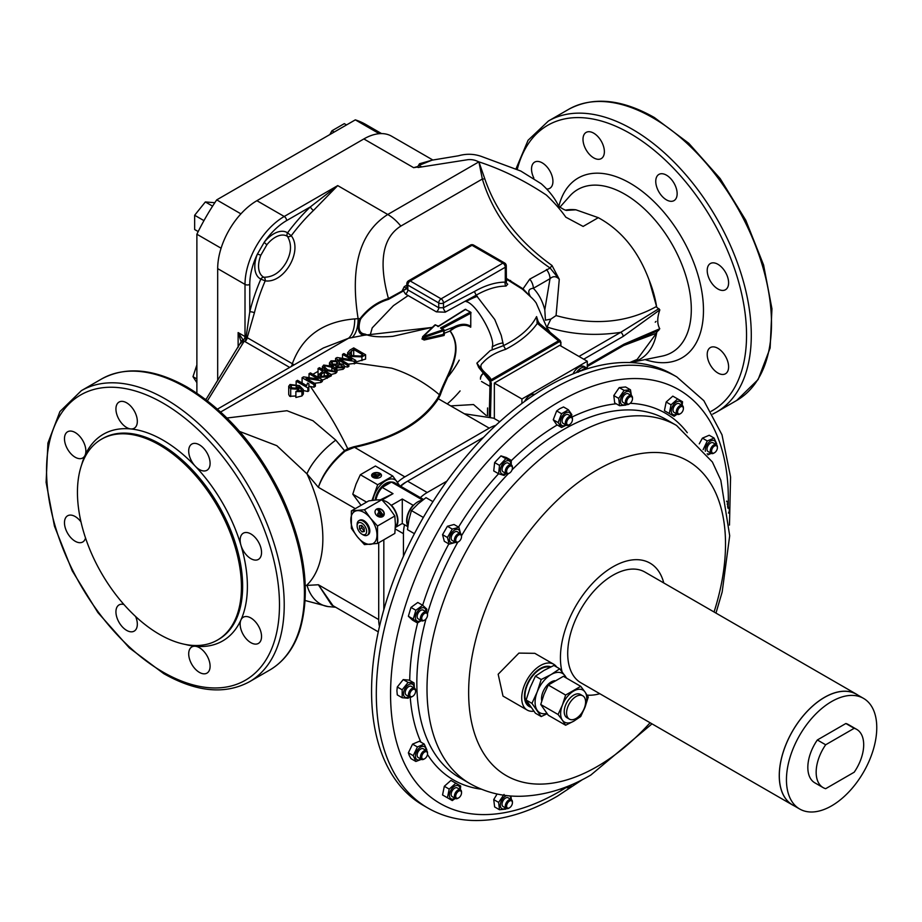 <?xml version="1.0" encoding="UTF-8"?>
<svg xmlns="http://www.w3.org/2000/svg" width="922" height="922" viewBox="0 0 922 922"><rect width="100%" height="100%" fill="white"/><g stroke="black" fill="none" stroke-linecap="round" stroke-linejoin="round"><path stroke-width="1.38" d="M553.673 664.22L534.818 653.329L518.913 653.099L498.168 674.247L502.997 696.087L527.2 710.067A26.473 15.282 -60 0 1 523.143 688.861A26.473 15.282 -60 0 1 540.442 665.534A26.473 15.282 -60 0 1 553.673 664.22A26.473 15.282 -60 0 1 556.704 667.055M533.803 711.185A26.473 15.282 -60 0 1 527.2 710.067M863.545 698.392L856.411 694.266A63.872 36.868 120 0 0 824.475 697.435A63.872 36.868 120 0 0 782.755 753.712A63.872 36.868 120 0 0 792.54 804.894L799.674 809.009A63.872 36.868 -60 0 1 789.889 757.826A63.872 36.868 -60 0 1 831.609 701.55A63.872 36.868 -60 0 1 863.545 698.392A63.872 36.868 -60 0 1 873.33 749.563A63.872 36.868 -60 0 1 831.609 805.851A63.872 36.868 -60 0 1 799.674 809.009M794.176 805.84A63.952 36.926 -60 0 1 792.505 804.964L580.952 682.833A63.952 36.926 -60 0 1 571.156 631.582A63.952 36.926 -60 0 1 612.934 575.236A63.952 36.926 -60 0 1 644.904 572.066L856.457 694.197A63.952 36.926 -60 0 1 858.048 695.223M792.505 804.964A63.952 36.926 -60 0 1 782.697 753.723A63.952 36.926 -60 0 1 824.475 697.366A63.952 36.926 -60 0 1 856.457 694.197M357.125 525.909L357.125 524.537A8.402 4.852 60 0 1 358.865 520.688A8.402 4.852 60 0 1 359.81 520.342A8.402 4.852 60 0 1 367.671 526.301A8.402 4.852 60 0 1 367.267 535.244A8.402 4.852 60 0 1 366.311 535.59A8.402 4.852 60 0 1 363.061 534.829L361.873 534.138A6.719 3.884 -120 0 0 364.478 534.748A6.719 3.884 -120 0 0 365.85 527.949A6.719 3.884 -120 0 0 359.269 522.555A6.719 3.884 -120 0 0 357.125 525.909A6.719 3.884 -120 0 0 361.873 534.138M358.865 520.688L359.695 520.204A8.402 4.852 60 0 1 360.64 519.87A8.402 4.852 60 0 1 368.512 525.828A8.402 4.852 60 0 1 368.097 534.76L367.267 535.244M383.137 510.857A4.944 3.895 35.1 0 0 375.6 510.027A4.944 3.895 35.1 0 0 376.153 514.891A4.944 3.895 35.1 0 0 383.69 515.709A4.944 3.895 35.1 0 0 383.137 510.857M383.598 515.836A4.944 3.895 35.1 0 0 382.953 511.111A4.944 3.895 35.1 0 0 375.519 510.154M379.495 513.9L381.408 512.644L379.415 513.796L380.279 514.868L382.273 513.715L383.137 514.787L380.959 516.193A2.121 1.671 -144.9 0 1 378.032 513.243M383.137 514.787L381.143 515.94A2.121 1.671 -144.9 0 1 378.55 512.713L379.541 512.136L377.813 509.993L378.815 509.417L381.408 512.644M380.048 477.389A4.944 2.858 0 0 0 381.489 475.372A4.944 2.858 0 0 0 378.446 472.744A4.944 2.858 0 0 0 373.064 473.355A4.944 2.858 0 0 0 371.612 475.372A4.944 2.858 0 0 0 374.666 478.011A4.944 2.858 0 0 0 380.048 477.389M381.478 475.579A4.944 2.858 0 0 0 378.274 473.113A4.944 2.858 0 0 0 373.064 473.77A4.944 2.858 0 0 0 371.624 475.579M373.387 474.703A2.121 1.222 180 0 1 376.383 474.703L380.383 474.703L377.386 476.432L375.392 475.279L374.39 475.856L376.383 477.008L375.392 477.584L373.387 476.432A2.121 1.222 180 0 1 372.776 475.568A2.121 1.222 180 0 1 373.387 474.703M382.48 500.45A15.121 8.736 60 0 1 383.322 500.554A15.121 8.736 60 0 1 386.837 501.891A15.121 8.736 60 0 1 390.352 504.611A15.121 8.736 60 0 1 395.354 526.635M408.02 525.033A15.121 8.736 -60 0 1 414.22 504.611A15.121 8.736 -60 0 1 417.735 501.891A15.121 8.736 -60 0 1 421.25 500.554A15.121 8.736 -60 0 1 422.23 500.439M391.573 482.068A15.121 8.736 120 0 0 385.765 483.439A15.121 8.736 120 0 0 375.185 500.058M375.969 499.989A15.72 9.07 -60 0 1 382.204 487.415L383.322 486.77A15.121 8.736 -60 0 1 386.837 484.05A15.121 8.736 -60 0 1 390.352 482.713L391.458 482.068A15.72 9.07 -60 0 1 394.685 482.794L423.532 499.447M422.679 605.281L417.793 602.469L410.993 607.425L408.365 616.265L412.549 620.137L417.424 622.961L413.24 619.077L415.868 610.249L422.679 605.281L426.851 609.154L426.39 611.954M425.987 611.724A7.48 4.322 120 0 0 421.85 607.875A7.48 4.322 120 0 0 415.81 614.974A7.48 4.322 120 0 0 420.939 620.46M421.285 620.644L417.424 622.961M424.304 620.276A5.036 2.916 -60 0 1 423.959 620.494A5.036 2.916 -60 0 1 421.446 620.748A5.036 2.916 -60 0 1 421.319 615.135A5.036 2.916 -60 0 1 426.483 612.012A5.036 2.916 -60 0 1 427.531 614.317A5.036 2.916 -60 0 1 427.508 614.732M426.483 612.012L423.221 610.134A5.036 2.916 120 0 0 418.058 613.257A5.036 2.916 120 0 0 418.173 618.858L421.446 620.748M426.771 617.775A4.114 2.374 -60 0 1 424.627 620.114A4.114 2.374 -60 0 1 421.965 619.653A4.114 2.374 -60 0 1 422.472 615.746A4.114 2.374 -60 0 1 425.664 613.026A4.114 2.374 -60 0 1 427.531 615.078A4.114 2.374 -60 0 1 426.771 617.775M506.604 795.582A7.48 4.322 120 0 0 500.531 803.327A7.48 4.322 120 0 0 503.573 808.963A7.48 4.322 120 0 0 505.844 808.121M510.88 799.386A7.48 4.322 120 0 0 509.647 795.893M505.844 809.113L499.505 809.747L498.606 802.405L504.057 794.441M510.938 795.997L511.341 799.651A5.036 2.916 -60 0 1 512.425 801.979A5.036 2.916 -60 0 1 512.413 802.394M509.209 807.937A5.036 2.916 -60 0 1 508.863 808.156A5.036 2.916 -60 0 1 506.466 808.467A5.036 2.916 -60 0 1 506.339 808.41A5.036 2.916 -60 0 1 506.282 802.693A5.036 2.916 -60 0 1 511.261 799.605A5.036 2.916 -60 0 1 511.387 799.674L508.126 797.784A5.036 2.916 120 0 0 507.999 797.726A5.036 2.916 120 0 0 503.02 800.803A5.036 2.916 120 0 0 503.078 806.519A5.036 2.916 120 0 0 503.205 806.589M511.468 800.803A4.114 2.374 -60 0 1 512.425 802.739A4.114 2.374 -60 0 1 509.52 807.776A4.114 2.374 -60 0 1 507.573 808.029A4.114 2.374 -60 0 1 507.365 803.408A4.114 2.374 -60 0 1 511.468 800.803M630.464 389.787L625.577 386.963L619.238 387.597L613.798 395.561L614.697 402.902L619.572 405.715L618.674 398.373L624.125 390.409L630.464 389.787L631.409 395.619M630.948 395.354A7.48 4.322 120 0 0 627.686 391.32A7.48 4.322 120 0 0 620.783 398.604A7.48 4.322 120 0 0 623.641 404.931A7.48 4.322 120 0 0 625.911 404.09M625.911 405.092L619.572 405.715M629.277 403.905A5.036 2.916 -60 0 1 628.931 404.124A5.036 2.916 -60 0 1 626.534 404.447A5.036 2.916 -60 0 1 626.407 404.378A5.036 2.916 -60 0 1 626.349 398.661A5.036 2.916 -60 0 1 631.328 395.573A5.036 2.916 -60 0 1 631.455 395.642A5.036 2.916 -60 0 1 632.492 397.947A5.036 2.916 -60 0 1 632.48 398.362M628.308 393.832A5.036 2.916 120 0 0 628.193 393.763A5.036 2.916 120 0 0 628.055 393.694A5.036 2.916 120 0 0 623.088 396.783A5.036 2.916 120 0 0 623.145 402.488A5.036 2.916 120 0 0 623.272 402.557M627.64 403.997A4.114 2.374 -60 0 1 627.433 399.376A4.114 2.374 -60 0 1 631.535 396.771A4.114 2.374 -60 0 1 632.492 398.707A4.114 2.374 -60 0 1 629.588 403.744A4.114 2.374 -60 0 1 627.64 403.997M727.792 506.8A7.48 4.322 120 0 0 727.792 506.512A7.48 4.322 120 0 0 727.112 503.908M726.732 501.833L727.804 501.798L728.149 507.008M727.608 506.87A5.036 2.916 -60 0 1 728.288 507.088A5.036 2.916 -60 0 1 729.337 509.393A5.036 2.916 -60 0 1 729.314 509.808M727.792 508.08A4.114 2.374 -60 0 1 729.337 510.154A4.114 2.374 -60 0 1 729.164 511.387A4.114 2.374 -60 0 1 728.461 513.058M563.031 788.103A7.48 4.322 120 0 0 565.635 787.388A7.48 4.322 120 0 0 565.878 787.25M566.235 787.457L561.556 789.751L561.037 788.806M569.243 787.065A5.036 2.916 -60 0 1 568.897 787.284A5.036 2.916 -60 0 1 567.698 787.734A5.036 2.916 -60 0 1 566.373 787.538A5.036 2.916 -60 0 1 565.843 787.054M571.628 784.703A4.114 2.374 -60 0 1 569.554 786.904A4.114 2.374 -60 0 1 568.574 787.273A4.114 2.374 -60 0 1 566.995 786.604M414.047 682.937L409.172 680.125L403.225 679.595L397.29 686.994L396.909 690.728L397.29 694.911L402.165 697.724L402.165 689.806L408.112 682.407L414.047 682.937L414.404 688.146M414.047 687.939A7.48 4.322 120 0 0 414.047 687.662A7.48 4.322 120 0 0 408.757 684.608A7.48 4.322 120 0 0 403.467 693.759A7.48 4.322 120 0 0 408.999 696.675M412.365 696.49A5.036 2.916 -60 0 1 412.019 696.709A5.036 2.916 -60 0 1 409.495 696.963L408.112 698.254L402.165 697.724M414.543 688.227L411.281 686.348A5.036 2.916 120 0 0 405.403 691.258A5.036 2.916 120 0 0 406.233 695.073L409.495 696.963A5.036 2.916 -60 0 1 408.665 693.148A5.036 2.916 -60 0 1 414.543 688.227A5.036 2.916 -60 0 1 415.592 690.532A5.036 2.916 -60 0 1 415.568 690.947M415.419 692.526A4.114 2.374 -60 0 1 412.676 696.329A4.114 2.374 -60 0 1 409.944 693.425A4.114 2.374 -60 0 1 413.171 689.379A4.114 2.374 -60 0 1 415.592 691.293A4.114 2.374 -60 0 1 415.419 692.526M568.413 409.783L563.538 406.959L559.723 408.723L556.669 410.924L553.246 419.764L556.669 424.65L561.556 427.462L558.121 422.576L561.556 413.736L568.413 409.783L571.847 414.658L571.41 416.514A5.036 2.916 -60 0 1 572.458 418.819A5.036 2.916 -60 0 1 572.447 419.233M570.914 416.225A7.48 4.322 120 0 0 565.635 412.895A7.48 4.322 120 0 0 560.346 422.046A7.48 4.322 120 0 0 565.635 425.1A7.48 4.322 120 0 0 565.878 424.961M566.235 425.169L561.556 427.462M569.243 424.777A5.036 2.916 -60 0 1 568.897 424.996A5.036 2.916 -60 0 1 567.698 425.445A5.036 2.916 -60 0 1 566.373 425.249A5.036 2.916 -60 0 1 565.889 420.42A5.036 2.916 -60 0 1 570.096 416.306A5.036 2.916 -60 0 1 571.421 416.514L568.159 414.635A5.036 2.916 120 0 0 566.834 414.427A5.036 2.916 120 0 0 562.616 418.53A5.036 2.916 120 0 0 563.112 423.359L566.373 425.249M568.574 424.984A4.114 2.374 -60 0 1 566.823 421.711A4.114 2.374 -60 0 1 570.534 417.539A4.114 2.374 -60 0 1 572.458 419.579A4.114 2.374 -60 0 1 569.554 424.616A4.114 2.374 -60 0 1 568.574 424.984M458.902 527.315L454.027 524.503L447.401 526.278L442.548 534.679L444.323 541.306L449.198 544.118L447.424 537.491L452.276 529.09L458.902 527.315L460.677 533.942M459.986 533.319A7.48 4.322 120 0 0 456.839 529.274A7.48 4.322 120 0 0 450.962 533.93A7.48 4.322 120 0 0 449.867 541.352A7.48 4.322 120 0 0 454.949 542.055M455.825 542.343L449.198 544.118M458.315 541.871A5.036 2.916 -60 0 1 457.969 542.101A5.036 2.916 -60 0 1 455.445 542.343A5.036 2.916 -60 0 1 456.448 535.14A5.036 2.916 -60 0 1 460.493 533.608A5.036 2.916 -60 0 1 461.53 535.924A5.036 2.916 -60 0 1 461.519 536.327M460.493 533.608L457.231 531.729A5.036 2.916 120 0 0 453.186 533.25A5.036 2.916 120 0 0 452.183 540.465L455.445 542.343M459.871 540.672A4.114 2.374 -60 0 1 458.626 541.71A4.114 2.374 -60 0 1 455.791 540.73A4.114 2.374 -60 0 1 457.381 536.039A4.114 2.374 -60 0 1 461.53 536.685A4.114 2.374 -60 0 1 459.871 540.672M677.682 398.949L672.806 396.137L666.18 402.015L664.405 410.693L669.28 413.505L671.055 404.827L677.682 398.949L682.534 401.75L682.188 405.438M681.842 405.242A7.48 4.322 120 0 0 680.298 401.531A7.48 4.322 120 0 0 672.818 405.853A7.48 4.322 120 0 0 672.818 414.485A7.48 4.322 120 0 0 676.806 413.966M677.151 414.162L674.132 416.306L669.28 413.505M680.171 413.794A5.036 2.916 -60 0 1 679.825 414.013A5.036 2.916 -60 0 1 677.301 414.255A5.036 2.916 -60 0 1 676.598 413.517A5.036 2.916 -60 0 1 677.774 407.708A5.036 2.916 -60 0 1 682.349 405.53A5.036 2.916 -60 0 1 683.041 406.268A5.036 2.916 -60 0 1 683.386 407.835A5.036 2.916 -60 0 1 683.375 408.239M682.349 405.53L679.076 403.64A5.036 2.916 120 0 0 674.512 405.83A5.036 2.916 120 0 0 673.337 411.627A5.036 2.916 120 0 0 674.04 412.376L677.301 414.255M677.854 413.229A4.114 2.374 -60 0 1 679.237 407.962A4.114 2.374 -60 0 1 683.11 407.317A4.114 2.374 -60 0 1 683.386 408.596A4.114 2.374 -60 0 1 680.482 413.632A4.114 2.374 -60 0 1 677.854 413.229M459.986 789.497A7.48 4.322 120 0 0 458.441 785.798A7.48 4.322 120 0 0 450.962 790.108A7.48 4.322 120 0 0 450.962 798.752A7.48 4.322 120 0 0 454.949 798.233M455.307 798.429L452.276 800.573L447.424 797.772L449.198 789.094L455.825 783.216L460.677 786.017L460.332 789.705M458.315 798.049A5.036 2.916 -60 0 1 457.969 798.268A5.036 2.916 -60 0 1 455.445 798.521A5.036 2.916 -60 0 1 454.742 797.772A5.036 2.916 -60 0 1 455.917 791.975A5.036 2.916 -60 0 1 460.493 789.785A5.036 2.916 -60 0 1 461.196 790.534A5.036 2.916 -60 0 1 461.53 792.102A5.036 2.916 -60 0 1 461.519 792.505M460.493 789.785L457.231 787.907A5.036 2.916 120 0 0 452.656 790.096A5.036 2.916 120 0 0 451.48 795.893A5.036 2.916 120 0 0 452.183 796.643L455.445 798.521M461.254 791.583A4.114 2.374 -60 0 1 461.53 792.862A4.114 2.374 -60 0 1 458.626 797.887A4.114 2.374 -60 0 1 455.998 797.484A4.114 2.374 -60 0 1 457.381 792.217A4.114 2.374 -60 0 1 461.254 791.583M424.224 744.066L419.349 741.253L412.549 744.146L408.365 752.836L409.299 755.521L410.993 758.645L415.868 761.457L413.24 755.66L417.424 746.958L424.224 744.066L426.851 749.863M425.987 750.37A7.48 4.322 120 0 0 425.584 747.984A7.48 4.322 120 0 0 418.68 748.664A7.48 4.322 120 0 0 415.81 758.299A7.48 4.322 120 0 0 420.939 759.094M421.4 759.359L415.868 761.457M424.304 758.921A5.036 2.916 -60 0 1 423.959 759.14A5.036 2.916 -60 0 1 421.446 759.382A5.036 2.916 -60 0 1 420.397 757.285A5.036 2.916 -60 0 1 422.518 752.087A5.036 2.916 -60 0 1 426.483 750.658A5.036 2.916 -60 0 1 427.52 752.767A5.036 2.916 -60 0 1 427.531 752.963A5.036 2.916 -60 0 1 427.52 753.159M426.483 750.658L423.221 748.768A5.036 2.916 120 0 0 419.256 750.208A5.036 2.916 120 0 0 417.136 755.395A5.036 2.916 120 0 0 418.173 757.504L421.446 759.382M427.52 753.562A4.114 2.374 -60 0 1 427.531 753.723A4.114 2.374 -60 0 1 424.627 758.76A4.114 2.374 -60 0 1 421.723 757.239A4.114 2.374 -60 0 1 424.477 752.133A4.114 2.374 -60 0 1 427.52 753.562M511.284 460.378L506.409 457.566L500.969 455.883L494.63 462.567L493.731 470.946L498.606 473.758L499.505 465.391L505.844 458.695L511.284 460.378L511.214 464.861M510.88 464.676A7.48 4.322 120 0 0 503.573 462.971A7.48 4.322 120 0 0 500.439 471.753A7.48 4.322 120 0 0 505.844 473.401M506.247 473.643L504.057 475.441L498.606 473.758M509.036 473.343A5.036 2.916 -60 0 1 508.863 473.447A5.036 2.916 -60 0 1 506.339 473.701A5.036 2.916 -60 0 1 505.533 469.771A5.036 2.916 -60 0 1 508.69 465.322A5.036 2.916 -60 0 1 511.387 464.965A5.036 2.916 -60 0 1 512.425 467.27A5.036 2.916 -60 0 1 512.413 467.685M511.387 464.965L508.126 463.075A5.036 2.916 120 0 0 505.429 463.432A5.036 2.916 120 0 0 502.271 467.88A5.036 2.916 120 0 0 503.078 471.81L506.339 473.701M509.67 472.974A4.114 2.374 -60 0 1 509.52 473.067A4.114 2.374 -60 0 1 506.616 471.465A4.114 2.374 -60 0 1 509.382 466.44A4.114 2.374 -60 0 1 512.425 468.03A4.114 2.374 -60 0 1 509.67 472.974M703.117 449.659L707.289 440.958L714.089 438.065L709.214 435.253L702.414 438.146L699.256 443.851M715.852 444.369A7.48 4.322 120 0 0 715.449 441.984A7.48 4.322 120 0 0 709.041 442.168A7.48 4.322 120 0 0 705.376 451.296M714.089 438.065L716.717 443.874M714.181 452.921A5.036 2.916 -60 0 1 713.824 453.14A5.036 2.916 -60 0 1 711.311 453.394A5.036 2.916 -60 0 1 710.263 451.284A5.036 2.916 -60 0 1 712.383 446.098A5.036 2.916 -60 0 1 716.348 444.658A5.036 2.916 -60 0 1 717.385 446.767A5.036 2.916 -60 0 1 717.397 446.963A5.036 2.916 -60 0 1 717.385 447.158M716.348 444.658L713.086 442.779A5.036 2.916 120 0 0 709.122 444.208A5.036 2.916 120 0 0 707.001 449.406A5.036 2.916 120 0 0 708.05 451.515L711.311 453.394M711.588 451.25A4.114 2.374 -60 0 1 714.343 446.133A4.114 2.374 -60 0 1 717.397 447.562A4.114 2.374 -60 0 1 717.397 447.735A4.114 2.374 -60 0 1 714.492 452.76A4.114 2.374 -60 0 1 711.588 451.25M547.564 386.468A248.917 143.717 -60 0 1 672.023 374.148L676.783 376.891A248.917 143.717 -60 0 0 552.324 389.222A248.917 143.717 -60 0 0 389.706 608.566A248.917 143.717 -60 0 0 427.866 808.018L423.117 805.275A248.917 143.717 -60 0 1 384.958 605.823A248.917 143.717 -60 0 1 547.564 386.468M562.04 671.723A74.256 42.873 -60 0 1 612.934 566.823A74.256 42.873 -60 0 1 663.771 582.958M599.83 693.724A74.256 42.873 -60 0 1 587.118 695.142M707.162 453.785A7.48 4.322 120 0 0 710.804 453.105M711.265 453.37L707.9 454.846M702.414 438.146L707.289 440.958M494.63 462.567L499.505 465.391M500.969 455.883L505.844 458.695M408.365 752.836L413.24 755.66M412.549 744.146L417.424 746.958M455.825 783.216L450.95 780.404L444.323 786.282L442.548 794.96L447.424 797.772M444.323 786.282L449.198 789.094M666.18 402.015L671.055 404.827M442.548 534.679L447.424 537.491M447.401 526.278L452.276 529.09M556.669 410.924L561.556 413.736M553.246 419.764L558.121 422.576M397.29 686.994L402.165 689.806M403.225 679.595L408.112 682.407M560.334 789.048L561.556 789.751M726.582 501.107L727.804 501.798M619.238 387.597L624.125 390.409M613.798 395.561L618.674 398.373M497.096 794.003L493.731 799.593L494.63 806.934L499.505 809.747M493.731 799.593L498.606 802.405M408.365 616.265L413.24 619.077M410.993 607.425L415.868 610.249M446.87 481.157L427.209 492.509A33.618 19.408 120 0 0 420.363 497.615M404.539 524.768A33.618 19.408 120 0 0 403.433 533.688L403.433 556.277M483.577 437.328L405.45 482.425A30.587 17.656 120 0 0 400.367 486.067M383.829 539.796L383.829 609.707M427.209 492.509L407.593 481.192A33.618 19.408 120 0 0 400.759 486.297M407.904 525.909A15.72 9.07 -60 0 1 413.102 505.256L414.22 504.611M402.28 522.336L402.28 499.009L413.102 505.256M382.204 487.415L393.026 493.662L380.521 499.747M421.25 500.554L422.357 499.908L391.458 482.068M422.357 499.908A15.72 9.07 -60 0 1 422.933 499.897M381.938 499.897A15.72 9.07 60 0 1 382.204 499.908L383.322 500.554M393.026 493.662L382.204 499.908M390.352 504.611L391.458 505.256L402.28 499.009M391.458 505.256A15.72 9.07 60 0 1 395.319 527.43M383.322 486.77L390.352 482.713M432.948 501.66L426.01 497.65L418.173 503.792L411.419 510.569L423.348 517.449M407.489 529.666L414.416 533.677L407.489 529.666L408.907 519.801L411.419 510.569M361.044 505.325L352.792 494.18L356.019 484.142L360.341 474.726L375.427 466.013L392.772 476.017L377.674 484.742L360.341 474.726M352.792 494.18L366.564 502.133M399.675 485.675L392.772 476.017M377.674 484.742L372.004 500.427M372.926 500.312A18.486 10.672 -60 0 1 374.447 494.78A18.486 10.672 -60 0 1 385.765 480.696A18.486 10.672 -60 0 1 397.082 481.699A18.486 10.672 -60 0 1 398.488 484.984M376.383 477.008L375.392 477.999L373.387 476.847A2.121 1.222 180 0 1 372.776 475.983A2.121 1.222 180 0 1 372.799 475.775M380.383 474.703L377.386 476.847L374.747 476.063M357.356 536.788A18.486 10.672 -120 0 0 370.437 544.337A18.486 10.672 -120 0 0 376.971 535.037A18.486 10.672 -120 0 0 370.437 518.187A18.486 10.672 -120 0 0 357.356 510.638A18.486 10.672 -120 0 0 350.821 519.939A18.486 10.672 -120 0 0 357.356 536.788L364.432 544.602L377.513 543.438L377.513 526.001L370.437 518.187L364.432 509.739L351.363 510.915L351.363 528.341L357.356 536.788M377.513 543.438L394.847 533.423L395.388 524.399L394.847 515.997L377.513 526.001M364.432 509.739L381.777 499.736L375.784 500.001L368.696 500.9L351.363 510.915M381.777 499.736L388.853 507.549L394.847 515.997M379.288 512.286L377.813 509.993M364.167 528.248L361.724 525.402L359.43 525.805L359.58 529.067L362.023 531.902L364.328 531.498L364.167 528.248M361.482 525.448L361.597 527.891L359.58 529.067M361.597 527.891L364.052 530.738L362.023 531.902M856.734 729.394L848.413 724.588A33.618 19.408 120 0 0 845.866 723.505L817.341 739.974A33.618 19.408 120 0 0 814.794 782.813L823.116 787.607A33.618 19.408 120 0 0 825.663 788.69L854.187 772.221A33.618 19.408 120 0 0 856.734 729.394A33.618 19.408 120 0 0 854.187 728.311L845.866 723.505M854.187 728.311L825.663 744.78L817.341 739.974M825.663 744.78A33.618 19.408 120 0 0 823.116 787.607M81.643 464.815A119.33 68.896 60 0 1 85.055 455.307A15.121 8.736 -120 0 0 75.178 432.522A15.121 8.736 -120 0 0 67.606 431.773A15.121 8.736 -120 0 0 65.289 443.885A15.121 8.736 -120 0 0 75.178 457.22A15.121 8.736 -120 0 0 82.738 457.969A15.121 8.736 -120 0 0 85.055 455.307A119.33 68.896 60 0 1 130.717 428.937A15.121 8.736 -120 0 0 134.197 428.257A15.121 8.736 -120 0 0 136.514 416.145A15.121 8.736 -120 0 0 126.625 402.81A15.121 8.736 -120 0 0 119.065 402.061A15.121 8.736 -120 0 0 116.748 414.185A15.121 8.736 -120 0 0 126.625 427.508A15.121 8.736 -120 0 0 130.717 428.937A119.33 68.896 60 0 1 163.01 440.163A119.33 68.896 60 0 1 195.303 466.221A15.121 8.736 -120 0 0 199.394 469.529A15.121 8.736 -120 0 0 206.954 470.278A15.121 8.736 -120 0 0 209.282 458.153A15.121 8.736 -120 0 0 199.394 444.819A15.121 8.736 -120 0 0 191.834 444.07A15.121 8.736 -120 0 0 195.303 466.221A119.33 68.896 60 0 1 240.965 545.317A15.121 8.736 -120 0 0 250.853 558.651A15.121 8.736 -120 0 0 258.414 559.4A15.121 8.736 -120 0 0 260.73 547.276A15.121 8.736 -120 0 0 250.853 533.942A15.121 8.736 -120 0 0 243.293 533.193A15.121 8.736 -120 0 0 240.965 545.317A119.33 68.896 60 0 1 240.965 619.884A15.121 8.736 -120 0 0 250.853 642.669A15.121 8.736 -120 0 0 258.414 643.418A15.121 8.736 -120 0 0 260.73 631.305A15.121 8.736 -120 0 0 250.853 617.971A15.121 8.736 -120 0 0 243.293 617.221A15.121 8.736 -120 0 0 240.965 619.884A119.33 68.896 60 0 1 195.303 646.253A15.121 8.736 -120 0 0 191.834 646.933A15.121 8.736 -120 0 0 189.517 659.046A15.121 8.736 -120 0 0 199.394 672.38A15.121 8.736 -120 0 0 206.954 673.129A15.121 8.736 -120 0 0 209.282 661.005A15.121 8.736 -120 0 0 199.394 647.682A15.121 8.736 -120 0 0 195.303 646.253A119.33 68.896 60 0 1 185.357 644.455M80.986 521.887A15.121 8.736 -120 0 0 75.178 516.539A15.121 8.736 -120 0 0 67.606 515.79A15.121 8.736 -120 0 0 65.289 527.914A15.121 8.736 -120 0 0 75.178 541.249A15.121 8.736 -120 0 0 82.738 541.998A15.121 8.736 -120 0 0 85.527 537.975M123.94 604.509A15.121 8.736 -120 0 0 119.065 604.913A15.121 8.736 -120 0 0 116.748 617.037A15.121 8.736 -120 0 0 126.625 630.371A15.121 8.736 -120 0 0 134.197 631.121A15.121 8.736 -120 0 0 135.603 616.484M159.448 634.348A115.965 66.96 60 0 1 83.683 532.144A115.965 66.96 60 0 1 101.466 439.218A115.965 66.96 60 0 1 159.448 444.969A115.965 66.96 60 0 1 235.202 547.161A115.965 66.96 60 0 1 217.431 640.087A115.965 66.96 60 0 1 159.448 634.348M444.162 330.768L453.831 327.022C460.504 323.634 466.152 323.403 470.773 326.33L470.773 313.226L470.716 327.229C466.302 324.44 460.919 324.694 454.581 327.967L450.12 330.906C465.253 351.478 447.17 374.344 440.255 395.089L438.353 398.777C422.944 422.449 394.812 438.688 353.979 447.493L345.105 451.146C331.77 462.625 322.861 474.692 318.378 487.323L306.945 473.839L276.819 445.683L239.616 431.45M305.297 585.493L318.378 584.755L331.528 604.855L378.274 631.847M220.681 411.984L348.504 338.27L323.38 347.963M303.35 390.559L307.867 391.493L308.801 390.824L308.801 387.378L307.867 387.908L296.146 381.143L297.529 380.337L306.634 385.592L307.568 383.103L308.951 383.898L308.801 387.378M308.801 388.254L308.951 383.898M355.8 362.023L365.596 359.096L365.596 354.763L361.92 356.883L350.925 356.445L347.629 352.746L349.876 350.118L353.714 347.905L365.596 354.763M308.951 386.272L310.483 386.514L324.198 407.086C331.897 418.334 339.757 432.222 347.744 448.714L353.691 446.801C394.132 438.019 422.069 421.884 437.512 398.408L439.425 394.766C446.467 374.182 464.63 351.593 450.028 331.021L443.436 333.591L444.173 334.202M227.008 418.012L286.961 410.716L312.984 420.755L335.792 440.128L344.563 450.685L347.744 448.714L348.159 449.279M432.303 327.414L364.225 335.239L348.504 338.27A26.888 14.314 -99.8 0 0 354.716 318.908L358.116 318.643C349.887 267.011 359.764 232.298 387.759 214.492L478.91 161.857L484.753 178.718C496.451 212.867 518.867 241.783 551.99 265.455L559.274 279.308L556.07 315.578C593.641 325.904 627.133 322.861 656.533 306.45L649.1 280.011C638.312 251.049 621.382 230.27 598.297 217.673L575.893 209.801L566.823 210.366M444.427 334.167L444.093 335.47L424.178 340.022L421.896 338.904L422.518 338.443M440.255 395.089A1.683 1.325 24.6 0 1 439.425 394.766C424.846 382.457 408.919 373.583 391.643 368.143L355.8 362.991M318.055 371.347L312.881 374.32M298.693 386.86L297.668 389.176L290.707 388.784L288.713 386.26L288.713 394.489L289.692 396.299L295.881 395.987M295.881 391.596L295.881 397.474L301.92 395.976L303.35 394.051L303.35 389.649L301.92 391.527L295.881 391.596L297.149 390.721L300.779 390.755L301.494 389.695L298.693 386.767L298.855 391.147M331.252 374.493L335.735 373.272L337.014 371.9L337.014 370.298L335.735 372.004L326.158 370.575L322.4 366.772L323.691 365.054L333.257 366.472L337.014 370.298M336.853 370.287L343.088 369.296L344.425 367.993L344.425 366.022L343.088 367.763L336.853 367.751L336.046 365.469L330.998 364.905L329.477 362.865L331.021 360.825L338.144 360.836L339.584 362.669L339.008 363.717L343.065 364.213L344.425 366.022M322.297 380.279L331.332 375.83L331.332 374.551L327.287 376.879L319.704 377.271L318.009 375.15L322.838 371.243L318.055 368.489L319.45 367.682L331.332 374.551M310.483 386.514A116.034 66.995 60 0 1 313.964 387.217L315.359 386.226L315.359 383.771L313.964 384.566L302.082 377.709L303.568 376.844L318.263 379.069L309.031 373.698L310.414 372.903L322.297 379.76L320.81 380.625L306.127 378.4L315.359 383.771M314.494 383.275L320.81 382.48L322.297 381.489L322.297 379.76M344.425 366.46A116.944 67.513 60 0 1 347.456 367.094L348.85 366.426L348.85 364.432L347.456 365.239L335.573 358.37L337.072 357.517L351.789 359.718L342.523 354.359L343.906 353.564L355.8 360.421L354.302 361.286L339.584 359.084L348.85 364.432M348.378 364.155L355.8 363.268L355.8 360.421M332.98 605.685L318.378 584.755L378.712 619.584L378.712 542.747M495.829 425.33A36.972 21.344 120 0 0 489.236 428.154L404.862 476.87A36.972 21.344 120 0 0 397.52 482.321M378.712 619.584A36.972 21.344 120 0 0 379.484 626.441M629.703 362.542L637.171 359.419L656.464 333.211L623.675 345.508M649.1 280.011A84.04 48.52 60 0 1 656.671 307.176L659.841 309.873C657.075 317.733 657.052 324.037 659.772 328.751L656.787 332.151A84.04 48.52 60 0 1 631.593 362.334A84.04 48.52 60 0 1 630.383 362.565M566.05 210.239L566.719 210.447C567.134 210.02 566.35 211.726 558.513 206.079L559.066 207.07C558.19 205.007 553.765 194.899 541.237 183.755L520.815 171.054L482.022 156.659C474.323 153.813 466.474 153.525 458.441 155.795L432.061 160.163L418.83 165.441L419.545 163.736L432.775 159.979M506.27 278.329L523.028 288.828L529.77 279.124L550.111 268.025C515.755 244.48 493.166 214.814 482.344 179.018L478.91 161.869L476.04 160.682A11.767 6.788 0 0 0 468.169 159.633L421.803 166.905L418.83 165.441M656.787 332.151L656.464 333.211M421.803 166.905L418.069 167.504L417.678 166.536L418.634 167.435M432.867 160.025L391.596 136.202A55.458 32.016 120 0 0 363.856 138.945L256.904 200.696A55.458 32.016 120 0 0 217.684 268.625L217.684 380.532M417.355 167.089L413.632 167.677L417.678 166.536M417.77 166.594L419.545 163.736M313.526 210.412A3.365 1.233 46.3 0 1 310.403 206.862L337.717 185.599L313.526 210.412A131.097 75.685 120 0 0 291.248 235.744C303.154 250.807 284.207 283.63 265.202 280.853A131.097 75.685 120 0 0 254.403 312.812L247.2 337.648L292.332 363.706C302.278 336.472 323.08 321.548 354.716 318.908M437.512 398.408A1.683 1.302 29.9 0 0 438.353 398.777L464.354 413.782L493.604 418.173L499.759 421.723M489.386 416.318L490.389 380.636L476.87 363.164L490.193 350.625L503.504 345.612L501.257 335.435L494.78 319.542L476.132 295.213L445.165 312.201L436.36 311.855L405.45 294.014L403.513 290.903L388.473 299.385C377.64 302.623 368.339 309.17 360.56 319.047C357.632 328.509 359.165 333.522 365.147 334.11C370.448 336.68 379.691 337.417 392.876 336.323L432.464 327.275M656.533 306.45L656.671 307.176M565.682 210.101A84.04 48.52 60 0 1 575.893 209.801M717.904 348.32A15.121 8.736 -120 0 0 710.343 347.571A15.121 8.736 -120 0 0 708.027 359.684A15.121 8.736 -120 0 0 717.904 373.018A15.121 8.736 -120 0 0 725.476 373.767A15.121 8.736 -120 0 0 727.792 361.643A15.121 8.736 -120 0 0 717.904 348.32M717.904 264.291A15.121 8.736 -120 0 0 710.343 263.542A15.121 8.736 -120 0 0 708.027 275.666A15.121 8.736 -120 0 0 717.904 288.989A15.121 8.736 -120 0 0 725.476 289.739A15.121 8.736 -120 0 0 727.792 277.626A15.121 8.736 -120 0 0 717.904 264.291M666.456 175.168A15.121 8.736 -120 0 0 658.896 174.419A15.121 8.736 -120 0 0 656.568 186.544A15.121 8.736 -120 0 0 666.456 199.867A15.121 8.736 -120 0 0 674.017 200.616A15.121 8.736 -120 0 0 676.333 188.503A15.121 8.736 -120 0 0 666.456 175.168M593.687 133.16A15.121 8.736 -120 0 0 586.127 132.411A15.121 8.736 -120 0 0 583.81 144.524A15.121 8.736 -120 0 0 593.687 157.858A15.121 8.736 -120 0 0 601.248 158.607A15.121 8.736 -120 0 0 603.564 146.483A15.121 8.736 -120 0 0 593.687 133.16M546.769 189.022A15.121 8.736 -120 0 0 549.8 188.319A15.121 8.736 -120 0 0 552.117 176.194A15.121 8.736 -120 0 0 542.228 162.86A15.121 8.736 -120 0 0 534.668 162.111A15.121 8.736 -120 0 0 533.873 178.107M505.602 349.357C495.368 352.619 487.761 357.114 482.782 362.853C476.086 368.362 489.017 374.148 491.126 379.726L558.478 340.829L537.319 323.392L536.581 316.592L537.572 320.533L539.462 323.541A3.365 2.247 129.5 0 0 537.319 323.392C530.3 333.338 519.731 341.993 505.602 349.357L503.504 345.612C519.674 337.636 530.703 327.967 536.581 316.592L538.46 322.516M529.77 279.124A10.084 5.82 60 0 1 533.342 288.309C528.444 288.69 527.511 291.502 530.53 296.746L522.532 289.254L506.27 279.055M506.478 283.181L507.722 284.218L506.005 286.085A94.724 54.686 120 0 0 476.132 295.213L474.427 291.536A97.963 56.565 -60 0 1 505.279 282.12A3.365 2.605 -90.1 0 0 506.005 286.085M335.666 607.241L327.944 606.561A36.972 27.522 -82 0 1 306.945 585.044A114.293 65.981 60 0 0 306.945 473.839A36.972 12.412 -44.6 0 1 335.792 440.128M355.304 508.633L318.378 487.323C322.562 474.415 331.298 462.21 344.563 450.685A1.683 0.622 51.6 0 0 345.105 451.146M351.95 337.683A26.888 14.141 -99.7 0 0 358.116 318.643L360.041 318.678C367.901 308.547 377.375 301.828 388.439 298.544A1.683 0.968 -120 0 0 389.038 299.062M544.798 309.815L550.019 278.686L533.342 288.309A102.872 59.388 -60 0 1 544.798 309.815L545.432 320.165L550.814 319.139L556.07 315.578M551.99 265.455L550.111 268.025L559.274 279.308C556.254 276.07 553.165 275.862 550.019 278.686A10.084 5.82 60 0 0 546.458 269.489M522.532 289.254L523.028 288.828L530.53 296.746A93.399 53.925 120 0 1 536.224 303.038L548.233 330.768M655.242 322.204L656.026 321.386L655.242 322.204M658.781 330.341L623.307 345.715A3.365 1.936 -120 0 0 624.01 344.171L659.772 328.751M659.841 309.873L623.122 336.449A3.365 1.936 -120 0 0 620.737 332.335C594.897 336.253 570.326 334.479 547.034 327.022L550.814 319.139M560.887 346.015L560.887 342.88L558.478 340.829L560.426 340.817L560.979 346.073M547.818 328.947L550.088 332.3M241.08 341.693L238.13 332.577L244.053 341.301A3.365 2.662 -156.9 0 0 240.965 342.719L240.965 342.719A3.365 2.662 -156.9 0 0 240.907 342.88M240.792 343.583L241.08 341.866A3.365 2.075 -178.3 0 0 241.08 341.912L205.917 399.618M291.064 366.633A3.365 1.936 120 0 0 292.332 363.706L294.106 364.87M365.147 334.11A1.683 1.475 102 0 1 364.225 335.239C358.278 334.502 356.883 328.981 360.041 318.678L360.56 319.047M578.97 356.457L620.737 332.335L658.953 308.605M289.692 367.417L244.826 341.52A3.365 1.049 103.4 0 0 246.105 336.979L249.77 311.878A134.462 77.632 -60 0 1 260.845 279.112A26.738 15.432 -60 0 1 257.342 254.207L264.245 242.244A26.738 15.432 -60 0 1 287.56 232.84A134.462 77.632 -60 0 1 310.403 206.862L286.615 220.6A52.105 30.08 120 0 0 264.245 242.244A3.365 0.715 38.8 0 0 266.896 244.722L260.799 255.267A23.592 13.623 120 0 0 263.899 277.245C272.831 277.245 280.196 272.428 286.004 262.782C291.444 252.939 291.94 244.157 287.468 236.412A23.592 13.623 120 0 0 266.896 244.722M260.799 255.267A3.365 0.715 21.2 0 0 257.342 254.207A52.105 30.08 120 0 0 249.77 284.402L249.77 311.878A3.365 1.233 13.7 0 1 254.403 312.812M291.248 235.744A3.365 2.005 -34.1 0 1 287.468 236.412A3.365 2.743 -56.3 0 1 287.56 232.84L291.248 235.744M265.202 280.853A3.365 2.005 94.1 0 0 263.899 277.245A3.365 2.743 -63.7 0 0 260.845 279.112L265.202 280.853M238.13 347.363L238.13 332.577L245.01 336.553A3.365 1.936 0 0 0 246.105 336.979A3.365 2.121 -164.6 0 1 247.2 337.648A3.365 1.936 120 0 1 244.826 341.52A6.719 3.884 180 0 1 244.053 341.301A13.45 7.768 180 0 1 243.673 342.05L207.45 400.805M217.684 268.625L245.01 284.402L245.01 336.553A3.365 1.936 120 0 1 243.535 339.941A3.365 2.075 -178.3 0 0 241.08 341.866M442.087 328.601L470.773 313.226L470.197 312.178L440.486 327.967L443.736 329.557L443.908 330.629L440.486 327.967L442.353 328.751M466.094 309.804L470.623 312.143L465.495 309.469L438.157 326.618L438.734 326.238L435.334 324.982L423.359 336.507L423.786 338.858L443.747 334.329L443.747 330.698L423.786 337.613L422.633 336.945A0.841 0.588 46.1 0 1 422.772 336.588L422.772 336.588A0.841 0.588 46.1 0 1 423.359 336.507L443.736 329.557A0.841 0.841 0 0 1 444.162 330.283L444.081 334.167M435.922 325.328L438.572 326.054L465.045 309.446A0.841 0.841 0 0 1 465.921 309.423L464.872 309.827M421.896 338.904A0.841 0.657 -126.2 0 0 422.414 338.823L422.518 337.198A0.841 0.841 0 0 1 422.772 336.588L434.746 325.063A0.841 0.841 0 0 1 435.749 324.947L435.334 324.982A0.841 0.588 -133.9 0 0 434.746 325.063L434.746 325.063A0.841 0.588 -133.9 0 0 434.608 325.42M424.178 340.022L422.633 338.397M438.157 326.618L437.512 326.25L438.157 326.618M444.093 335.47L443.747 334.329M470.796 326.273L470.773 326.33A0.841 0.668 -58.5 0 0 470.716 327.229M449.971 330.883L450.12 330.906A0.841 0.68 8.4 0 1 449.971 330.883L453.831 327.022L454.396 328.071M484.753 178.718A3.365 1.637 -9.2 0 1 482.344 179.018L400.828 226.086A36.972 21.344 -120 0 0 387.759 214.492L337.717 185.599L284.23 216.474L256.904 200.696M400.828 226.086C382.503 237.703 378.377 261.86 388.439 298.544L406.856 288.436L407.835 289.9L438.734 307.741L443.482 307.741L474.427 291.536M506.42 283.1L506.27 265.882A3.365 1.936 180 0 1 505.279 267.253L505.279 281.037M505.982 282.397L507.031 283.78M445.787 311.867A3.365 1.982 61 0 1 443.482 307.741L443.482 302.935A3.365 1.936 180 0 1 438.734 302.935L407.835 285.094A3.365 1.936 180 0 1 406.844 283.722L406.844 288.621L403.548 290.43M510.581 280.461L510.408 281.106A96.637 55.793 -60 0 0 506.27 279.723M404.862 476.87L353.691 446.801M490.389 380.636L491.311 383.31L490.389 380.636L489.939 387.309A1.683 1.014 2.3 0 0 490.089 387.759M489.386 380.048L491.126 379.726L491.714 380.751L489.836 381.166L489.386 380.048M538.713 322.827A3.365 1.867 137.3 0 0 536.961 322.562M490.458 416.698L491.184 386.387A1.683 1.014 2.3 0 0 489.939 387.309L489.225 416.26M491.184 386.387L491.311 383.31M406.844 285.152L404.262 286.65L402.303 290.534A1.683 0.968 -120 0 0 402.891 291.064M361.92 360.663L361.92 356.883M350.925 357.609L350.925 356.445M362.819 354.763L353.714 349.507L349.611 352.78L352.342 355.662L360.548 356.076L362.819 354.763M353.714 356.365L353.714 349.507M351.397 355.074L351.397 350.844M342.523 358.335L342.523 354.359M335.573 359.995L335.573 358.37M347.456 367.094L347.456 365.239M354.302 363.925L354.302 361.286M343.088 369.296L343.088 367.763M336.853 369.584L336.853 367.751M335.712 368.166L336.046 365.469M341.832 367.06L341.716 365.031L338.12 364.928L337.429 365.884L338.236 366.956L341.832 367.06L342.511 366.138M332.254 361.539L331.355 362.761L332.393 364.109L336.91 364.202L337.786 363.038L336.749 361.631L332.254 361.539L332.254 364.017M341.716 367.117L341.716 365.031M338.12 366.875L338.12 364.928M336.749 364.282L336.749 361.631M335.735 373.272L335.735 372.004M326.158 371.554L326.158 370.575M324.924 365.769L324.233 366.714L327.541 369.78L334.513 371.289L335.193 370.344L331.862 367.279L324.924 365.769L324.924 367.947M329.442 370.782L331.862 370.955L331.862 367.279M331.862 370.955L334.179 371.451M327.287 378.297L327.287 376.879M319.704 378.262L319.704 377.271M318.055 374.805L318.055 368.489M324.233 372.05L320.015 375.219L321.04 376.441L325.766 376.153L328.555 374.551L324.233 372.05L324.233 375.6A117.578 67.882 60 0 1 326.192 375.911M321.409 376.637L321.409 373.675M321.409 377.34L324.233 375.6M309.031 377.674L309.031 373.698M320.81 382.48L320.81 380.625M313.964 387.217L313.964 384.566M302.082 382.964L302.082 377.709M307.867 391.493L307.867 387.908M296.146 384.117L296.146 381.143M297.668 390.905L297.668 389.176M290.707 396.564L290.707 388.784M288.713 386.26L290.015 384.497L299.466 385.638L303.35 389.649M301.92 395.976L301.92 391.527M291.283 387.436L291.283 385.189L290.568 386.18L291.951 387.897L296.573 388.197L297.391 387.044L296.192 385.534L291.283 385.189M296.192 388.381L296.192 385.534M489.836 389.983L490.101 381.201M559.078 341.866L491.714 380.751M361.113 318.148A67.225 38.816 120 0 0 358.716 323.703M459.214 360.168A67.225 38.816 -60 0 1 448.184 376.649M486.136 415.407L473.528 404.551L450.674 405.887M465.38 301.171L466.071 301.563C477.02 303.741 495.898 339.261 492.21 346.845L492.21 349.83M381.581 133.598L365.85 124.516A159.667 92.188 120 0 0 355.316 119.86L216.716 199.878A159.667 92.188 120 0 0 196.882 234.234L196.882 393.164M379.265 133.69L355.316 119.86M205.168 399.053L205.975 399.526M216.716 199.878L240.919 213.858M221.084 248.214L196.882 234.234M587.291 368.719L587.291 361.251L559.712 345.335L494.353 383.079L494.353 418.6M587.291 361.251L521.921 398.995L494.353 383.079M521.921 398.995L521.921 403.444M541.767 700.893A13.576 7.837 -60 0 1 551.137 681.969A13.576 7.837 -60 0 1 554.71 680.701M530.023 706.102L529.516 705.803A21.851 12.62 -60 0 1 526.162 688.296A21.851 12.62 -60 0 1 540.442 669.049A21.851 12.62 -60 0 1 549.892 667.321M547.126 713.755L541.202 716.555L531.948 703.371L537.238 691.823L541.202 679.502L535.405 676.149L544.003 670.421L553.926 665.454L559.735 668.807L566.696 678.235M535.405 676.149L530.104 687.708L526.139 700.029L535.405 713.202L541.202 716.555M526.139 700.029L531.948 703.371M541.202 679.502L551.137 674.535L559.735 668.807M546.838 713.398A22.693 13.104 -60 0 1 537.238 710.343A22.693 13.104 -60 0 1 537.238 691.823A22.693 13.104 -60 0 1 551.137 674.535A22.693 13.104 -60 0 1 565.025 675.78A22.693 13.104 -60 0 1 566.177 677.935M580.722 686.337L565.624 695.05L548.29 685.034L563.388 676.322L580.722 686.337L585.032 692.019A18.486 10.672 -60 0 1 585.032 707.105L588.271 697.067L585.032 692.019A18.486 10.672 -60 0 0 573.715 691.004A18.486 10.672 -60 0 0 562.397 705.088L558.075 714.504L540.741 704.489L543.968 694.45L548.29 685.034M565.624 695.05L562.397 705.088A18.486 10.672 -60 0 0 562.397 720.186L565.624 725.234L548.29 715.23L540.741 704.489M558.075 714.504L562.397 720.186A18.486 10.672 -60 0 0 573.715 721.188L580.722 716.521L585.032 707.105A18.486 10.672 -60 0 1 573.715 721.188L565.624 725.234M196.882 364.916L192.986 376.672L196.882 382.665M192.986 376.672L196.882 378.907M214.838 202.702L205.341 201.953L194.646 215.264L194.646 229.52L198.195 231.572M205.341 201.953L212.602 206.148M194.646 215.264L203.958 220.635M346.534 124.931L344.298 123.64L331.943 130.774L329.846 134.566M331.943 130.774L334.179 132.065M576.089 718.445A13.45 7.768 -60 0 1 569.37 719.114A13.45 7.768 -60 0 1 567.307 708.338A13.45 7.768 -60 0 1 576.089 696.49A13.45 7.768 -60 0 1 582.819 695.822A13.45 7.768 -60 0 1 584.871 706.598A13.45 7.768 -60 0 1 576.089 718.445M569.37 719.114L566.995 717.742A13.45 7.768 -60 0 1 564.932 706.967A13.45 7.768 -60 0 1 573.715 695.119A13.45 7.768 -60 0 1 580.434 694.45L582.819 695.822M483.635 373.237A4.011 2.317 120 0 0 483.289 373.422L483.681 373.191A5.036 2.916 120 0 0 480.454 379.173M483.289 373.422A4.011 2.317 120 0 0 480.454 378.331M530.772 707.174A22.601 13.046 -60 0 1 529.136 706.459A22.601 13.046 -60 0 1 525.667 688.354A22.601 13.046 -60 0 1 540.442 668.427A22.601 13.046 -60 0 1 550.837 666.86M586.334 369.077L584.963 368.281L578.094 372.246M524.583 401.485A10.499 6.062 -60 0 1 534.783 394.386M576.319 372.603A10.499 6.062 -60 0 1 580.872 368.178A10.499 6.062 -60 0 1 586.127 367.648A10.499 6.062 -60 0 1 587.326 368.777M573.046 373.906A10.499 6.062 -60 0 1 578.97 367.071A10.499 6.062 -60 0 1 584.225 366.553L586.127 367.648M566.281 787.48A238.833 137.885 -60 0 1 559.458 791.572A238.833 137.885 -60 0 1 390.571 694.07A238.833 137.885 -60 0 1 559.458 401.566A238.833 137.885 -60 0 1 728.196 507.031M652.015 723.862L590.829 775.045C567.479 788.702 543.796 795.778 519.778 796.285C501.798 796.458 485.145 792.205 469.828 783.539L459.652 777.661A206.724 119.353 -60 0 1 425.999 618.916M427.474 613.672A206.724 119.353 -60 0 1 457.808 542.182M461.53 535.74A206.724 119.353 -60 0 1 508.276 473.735M512.079 469.828A206.724 119.353 -60 0 1 563.019 429.836A206.724 119.353 -60 0 1 666.387 419.602L676.552 425.468A206.724 119.353 -60 0 0 573.184 435.703A206.724 119.353 -60 0 0 438.134 617.878A206.724 119.353 -60 0 0 469.828 783.539M481.457 789.209A211.772 122.269 -60 0 1 427.462 754.45M420.893 742.141A211.772 122.269 -60 0 1 410.232 697.193M409.725 680.448A211.772 122.269 -60 0 1 417.666 622.834M422.645 605.27A211.772 122.269 -60 0 1 448.83 543.911M458.534 527.096A211.772 122.269 -60 0 1 498.572 473.747M511.307 460.643A211.772 122.269 -60 0 1 557.222 424.961M650.114 722.756A181.646 104.866 -60 0 1 597.076 766.608A181.646 104.866 -60 0 1 468.641 692.445A181.646 104.866 -60 0 1 597.076 469.978A181.646 104.866 -60 0 1 714.054 611.989M571.986 417.032A211.772 122.269 -60 0 1 616.242 403.79M630.187 403.329A211.772 122.269 -60 0 1 687.282 432.706M407.593 481.192L405.45 482.425L407.593 481.192M403.433 533.688L395.238 528.951M163.01 403.11A164.715 95.093 -120 0 0 46.549 470.358A164.715 95.093 -120 0 0 163.01 672.08A164.715 95.093 -120 0 0 279.481 604.832A164.715 95.093 -120 0 0 163.01 403.11M165.384 398.995A168.069 97.041 60 0 1 275.182 547.103A168.069 97.041 60 0 1 249.424 681.773C225.049 694.842 196.478 692.122 163.713 673.625L129.264 647.832L97.893 612.565L72.227 570.822L54.456 526.162L46.1 482.356L47.921 443.079L59.93 411.569L81.355 390.663A168.069 97.041 60 0 1 165.384 398.995M217.431 640.087L218.618 639.395A115.965 66.96 -120 0 0 236.401 546.469A115.965 66.96 -120 0 0 160.635 444.277A115.965 66.96 -120 0 0 102.653 438.538L101.466 439.218M249.424 681.773L269.627 670.11A168.069 97.041 -120 0 0 295.386 535.44A168.069 97.041 -120 0 0 185.587 387.332A168.069 97.041 -120 0 0 101.558 379L81.355 390.663M631.593 362.334L662.054 356.134A94.067 54.317 -120 0 0 688.388 285.209A94.067 54.317 -120 0 0 624.782 194.185A94.067 54.317 -120 0 0 569.692 196.144L559.804 207.312M598.297 217.673L583.13 226.432L565.82 217.189C560.714 209.882 554.237 202.506 546.377 195.072C524.457 180.482 501.971 169.406 478.91 161.869L476.582 160.889M413.632 167.677L363.856 138.945M249.77 284.402A3.365 1.936 -0 0 1 245.01 284.402A55.458 32.016 -60 0 1 284.23 216.474A3.365 1.936 60 0 1 286.615 220.6M464.354 413.782L489.236 428.154M558.813 206.424A103.817 59.942 60 0 1 630.072 183.178A103.817 59.942 60 0 1 703.083 301.367A103.817 59.942 60 0 1 645.1 359.592M711.116 411.316A164.715 95.093 -120 0 0 738.026 279.781A164.715 95.093 -120 0 0 630.072 133.46A164.715 95.093 -120 0 0 517.219 169.556M716.486 412.122L736.69 400.459A168.069 97.041 -120 0 0 762.448 265.778A168.069 97.041 -120 0 0 652.649 117.67A168.069 97.041 -120 0 0 568.62 109.349L548.417 121.013A168.069 97.041 60 0 1 632.446 129.334A168.069 97.041 60 0 1 742.245 277.441A168.069 97.041 60 0 1 716.486 412.122L712.741 414.105M587.291 365.377L624.01 344.171M623.122 336.449L583.718 359.2M243.673 342.05A3.365 2.582 -148.3 0 0 240.803 343.03M470.623 312.143L471.038 312.869A0.841 0.841 0 0 0 470.623 312.143M506.27 265.882A3.365 3.365 0 0 0 504.588 262.966A3.365 1.936 120 0 0 502.905 263.139A3.365 1.936 -120 0 1 505.279 267.253L443.482 302.935A3.365 1.936 -120 0 0 441.108 298.82L502.905 263.139L472.006 245.298A3.365 1.936 -60 0 1 473.689 245.125A3.365 3.365 0 0 0 470.324 245.125L408.527 280.807A3.365 3.365 0 0 0 406.844 283.722M436.36 311.855A3.365 1.936 -60 0 0 438.734 307.741L438.734 302.935A3.365 1.936 -60 0 1 441.108 298.82L410.209 280.98A3.365 1.936 -120 0 0 408.527 280.807M405.45 294.014A3.365 1.936 120 0 0 407.835 289.9L407.835 285.094A3.365 1.936 120 0 1 410.209 280.98L472.006 245.298A3.365 1.936 -120 0 0 470.324 245.125M404.262 286.65A3.365 1.936 -120 0 0 406.844 287.987M560.979 342.258L560.887 342.88M492.21 346.845A42.861 24.744 -60 0 1 503.055 342.903M466.071 301.563A79.834 46.088 -60 0 1 477.377 296.354M460.09 390.928A79.834 46.088 -60 0 1 447.251 403.917M424.627 620.114L423.959 620.494M512.425 802.739L512.425 801.979M509.52 807.776L508.863 808.156M626.407 404.378L623.145 402.488M728.288 507.088L727.573 506.674M729.337 510.154L729.337 509.393M569.554 786.904L568.897 787.284M412.676 696.329L412.019 696.709M458.626 541.71L457.969 542.101M461.53 792.862L461.53 792.102M458.626 797.887L457.969 798.268M427.531 753.723L427.531 752.963M424.627 758.76L423.959 759.14M509.52 473.067L508.863 473.447M427.866 808.018C440.947 815.521 455.445 819.658 471.361 820.43C498.825 821.502 527.488 813.423 557.361 796.193L582.554 779.551M729.475 525.091L730.57 476.997L721.995 434.804L703.855 400.69L676.783 376.891M715.968 613.095L722.168 591.993L729.694 535.74L720.797 480.189L712.372 461.991L676.552 425.468M717.397 447.735L717.397 446.963M714.492 452.76L713.824 453.14M512.425 468.03L512.425 467.27M683.386 408.596L683.386 407.835M680.482 413.632L679.825 414.013M461.53 536.685L461.53 535.924M572.458 419.579L572.458 418.819M569.554 424.616L568.897 424.996M415.592 691.293L415.592 690.532M566.373 787.538L565.659 787.123M632.492 398.707L632.492 397.947M629.588 403.744L628.931 404.124M631.455 395.642L628.193 393.763M506.339 808.41L503.078 806.519M427.531 615.078L427.531 614.317M407.812 526.658L402.28 523.466L395.319 527.488M269.627 670.11C283.607 661.881 293.611 648.811 299.615 630.913C311.071 592.535 305.205 547.806 282.04 496.728C258.045 447.401 226.455 410.878 187.27 387.159C154.504 368.662 125.934 365.942 101.558 379M217.477 409.114L323.507 347.894M568.62 109.349C592.996 96.28 621.566 99 654.332 117.509L688.78 143.29L720.151 178.557L745.806 220.3L763.577 264.96L771.944 308.766L770.124 348.043L758.115 379.553L736.69 400.459M327.944 606.561L305.17 600.522M539.462 323.541L560.426 340.817M548.417 121.013L528.064 140.282L515.928 169.026M623.307 345.715L587.291 366.507M504.588 262.966L473.689 245.125M490.17 381.685L478.725 367.463L476.87 363.164M347.629 352.746L347.629 355.708M329.477 362.865L329.477 364.766M339.584 362.669L339.584 363.614M322.4 366.772L322.4 369.388M318.009 375.15L318.009 377.282M487.45 415.73L487.565 407.95M408.146 295.559L393.44 305.643L372.211 327.875L370.125 335.297M481.503 381.478L489.836 386.295M579.12 369.918L580.272 370.586"/></g></svg>

